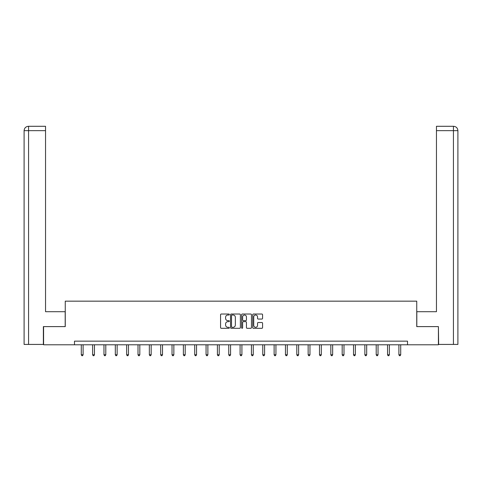 <?xml version="1.0" encoding="UTF-8"?>
<svg xmlns="http://www.w3.org/2000/svg" width="482" height="482" viewBox="0 0 482 482"><rect width="100%" height="100%" fill="white"/><g stroke="black" fill="none" stroke-linecap="round" stroke-linejoin="round"><path stroke-width="0.72" d="M229.366 314.523A0.5 0.5 0 0 0 228.866 314.023L221.286 314.023A0.711 0.711 0 0 0 220.569 314.734L220.569 327.579A0.711 0.711 0 0 0 221.286 328.296L228.866 328.296A0.5 0.5 0 0 0 229.366 327.796A0.5 0.5 0 0 0 228.866 327.296L227.884 327.296A2.283 2.283 0 0 1 225.6 325.013L225.6 323.94A2.283 2.283 0 0 1 227.884 321.657L228.866 321.657A0.5 0.5 0 0 0 229.366 321.157A0.5 0.5 0 0 0 228.866 320.657L227.884 320.657A2.283 2.283 0 0 1 225.6 318.373L225.6 317.307A2.283 2.283 0 0 1 227.884 315.017L228.866 315.017A0.5 0.5 0 0 0 229.366 314.523M261.859 319.054A0.711 0.711 0 0 0 262.57 318.337L262.57 314.734A0.711 0.711 0 0 0 261.859 314.023L253.436 314.023A0.711 0.711 0 0 0 252.725 314.734L252.725 327.579A0.711 0.711 0 0 0 253.436 328.296L261.859 328.296A0.711 0.711 0 0 0 262.57 327.579L262.57 323.229A0.711 0.711 0 0 0 261.859 322.512L258.256 322.512A0.711 0.711 0 0 0 257.539 323.229L257.539 325.386A1.91 1.91 0 0 1 255.629 327.296A1.91 1.91 0 0 1 253.725 325.386L253.725 316.927A1.91 1.91 0 0 1 255.629 315.017A1.91 1.91 0 0 1 257.539 316.927L257.539 318.337A0.711 0.711 0 0 0 258.256 319.054L261.859 319.054M45.549 126.29L28.468 126.29L45.549 126.29L45.549 130.652L28.571 130.652L28.571 344.425L43.368 344.425L43.368 326.609L65.257 326.609L65.257 301.16L416.743 301.16L416.743 326.609L438.415 326.609L438.415 344.787L407.513 344.787L407.513 341.154L74.487 341.154L74.487 344.787L407.513 344.787M43.585 326.609L43.585 344.787L74.487 344.787M240.373 314.734A0.711 0.711 0 0 0 239.662 314.023L231.24 314.023A0.711 0.711 0 0 0 230.529 314.734L230.529 327.579A0.711 0.711 0 0 0 231.24 328.296L239.662 328.296A0.711 0.711 0 0 0 240.373 327.579L240.373 314.734M242.338 314.023L250.761 314.023A0.711 0.711 0 0 1 251.471 314.734L251.471 327.579A0.711 0.711 0 0 1 250.761 328.296L247.158 328.296A0.711 0.711 0 0 1 246.441 327.579L246.441 322.374A0.711 0.711 0 0 0 245.73 321.657L243.338 321.657A0.711 0.711 0 0 0 242.621 322.374L242.621 327.796A0.5 0.5 0 0 1 242.127 328.296A0.5 0.5 0 0 1 241.627 327.796L241.627 314.734A0.711 0.711 0 0 1 242.338 314.023M232.023 315.017A0.5 0.5 0 0 0 231.523 315.517L231.523 326.796A0.5 0.5 0 0 0 232.023 327.296L233.059 327.296A2.283 2.283 0 0 0 235.343 325.013L235.343 317.307A2.283 2.283 0 0 0 233.059 315.017L232.023 315.017M246.441 316.963A1.91 1.91 0 0 0 244.531 315.053A1.91 1.91 0 0 0 242.621 316.963L242.621 319.946A0.711 0.711 0 0 0 243.338 320.657L245.73 320.657A0.711 0.711 0 0 0 246.441 319.946L246.441 316.963M81.289 344.787L81.289 354.764L83.103 354.764L83.103 344.787M83.103 354.764L82.561 355.71L81.832 355.71L81.289 354.764M65.184 326.609L65.184 311.703L45.549 311.703L45.549 130.652M28.571 344.425L24.1 344.425L24.1 130.652C24.359 128.001 25.811 126.549 28.456 126.29L28.468 126.29C25.811 126.549 24.353 128.007 24.1 130.652L24.1 300.798M28.571 126.29L29.553 126.29L28.571 126.29L28.571 130.652L24.1 130.652M416.816 326.609L416.816 311.703L436.451 311.703L436.451 126.29L453.532 126.29L436.451 126.29M457.9 344.425L457.9 300.798L457.9 344.425L438.632 344.425L438.415 326.609M453.429 126.29L452.447 126.29L453.429 126.29L453.429 130.652L436.451 130.652M453.429 344.425L453.429 130.652L457.9 130.652L457.9 300.798L457.9 130.652C457.641 128.001 456.189 126.549 453.544 126.29M92.628 344.787L92.628 354.764L94.448 354.764L94.448 344.787M94.448 354.764L93.906 355.71L93.177 355.71L92.628 354.764M103.973 344.787L103.973 354.764L105.793 354.764L105.793 344.787M105.793 354.764L105.245 355.71L104.522 355.71L103.973 354.764M115.319 344.787L115.319 354.764L117.138 354.764L117.138 344.787M117.138 354.764L116.59 355.71L115.861 355.71L115.319 354.764M126.658 344.787L126.658 354.764L128.477 354.764L128.477 344.787M128.477 354.764L127.935 355.71L127.206 355.71L126.658 354.764M138.003 344.787L138.003 354.764L139.822 354.764L139.822 344.787M139.822 354.764L139.274 355.71L138.551 355.71L138.003 354.764M149.348 344.787L149.348 354.764L151.167 354.764L151.167 344.787M151.167 354.764L150.619 355.71L149.89 355.71L149.348 354.764M160.687 344.787L160.687 354.764L162.506 354.764L162.506 344.787M162.506 354.764L161.964 355.71L161.235 355.71L160.687 354.764M172.032 344.787L172.032 354.764L173.851 354.764L173.851 344.787M173.851 354.764L173.303 355.71L172.58 355.71L172.032 354.764M183.377 344.787L183.377 354.764L185.196 354.764L185.196 344.787M185.196 354.764L184.648 355.71L183.919 355.71L183.377 354.764M194.716 344.787L194.716 354.764L196.536 354.764L196.536 344.787M196.536 354.764L195.993 355.71L195.264 355.71L194.716 354.764M206.061 344.787L206.061 354.764L207.881 354.764L207.881 344.787M207.881 354.764L207.332 355.71L206.609 355.71L206.061 354.764M217.406 344.787L217.406 354.764L219.226 354.764L219.226 344.787M219.226 354.764L218.677 355.71L217.948 355.71L217.406 354.764M228.745 344.787L228.745 354.764L230.565 354.764L230.565 344.787M230.565 354.764L230.022 355.71L229.293 355.71L228.745 354.764M240.09 344.787L240.09 354.764L241.91 354.764L241.91 344.787M241.91 354.764L241.362 355.71L240.638 355.71L240.09 354.764M251.435 344.787L251.435 354.764L253.255 354.764L253.255 344.787M253.255 354.764L252.707 355.71L251.978 355.71L251.435 354.764M262.774 344.787L262.774 354.764L264.594 354.764L264.594 344.787M264.594 354.764L264.052 355.71L263.323 355.71L262.774 354.764M274.119 344.787L274.119 354.764L275.939 354.764L275.939 344.787M275.939 354.764L275.391 355.71L274.668 355.71L274.119 354.764M285.465 344.787L285.465 354.764L287.284 354.764L287.284 344.787M287.284 354.764L286.736 355.71L286.007 355.71L285.465 354.764M296.804 344.787L296.804 354.764L298.623 354.764L298.623 344.787M298.623 354.764L298.081 355.71L297.352 355.71L296.804 354.764M308.149 344.787L308.149 354.764L309.968 354.764L309.968 344.787M309.968 354.764L309.42 355.71L308.697 355.71L308.149 354.764M319.494 344.787L319.494 354.764L321.313 354.764L321.313 344.787M321.313 354.764L320.765 355.71L320.036 355.71L319.494 354.764M330.833 344.787L330.833 354.764L332.652 354.764L332.652 344.787M332.652 354.764L332.11 355.71L331.381 355.71L330.833 354.764M342.178 344.787L342.178 354.764L343.997 354.764L343.997 344.787M343.997 354.764L343.449 355.71L342.726 355.71L342.178 354.764M353.523 344.787L353.523 354.764L355.342 354.764L355.342 344.787M355.342 354.764L354.794 355.71L354.065 355.71L353.523 354.764M364.862 344.787L364.862 354.764L366.682 354.764L366.682 344.787M366.682 354.764L366.139 355.71L365.41 355.71L364.862 354.764M376.207 344.787L376.207 354.764L378.027 354.764L378.027 344.787M378.027 354.764L377.478 355.71L376.755 355.71L376.207 354.764M387.552 344.787L387.552 354.764L389.372 354.764L389.372 344.787M389.372 354.764L388.823 355.71L388.094 355.71L387.552 354.764M398.897 344.787L398.897 354.764L400.711 354.764L400.711 344.787M400.711 354.764L400.168 355.71L399.439 355.71L398.897 354.764"/></g></svg>
